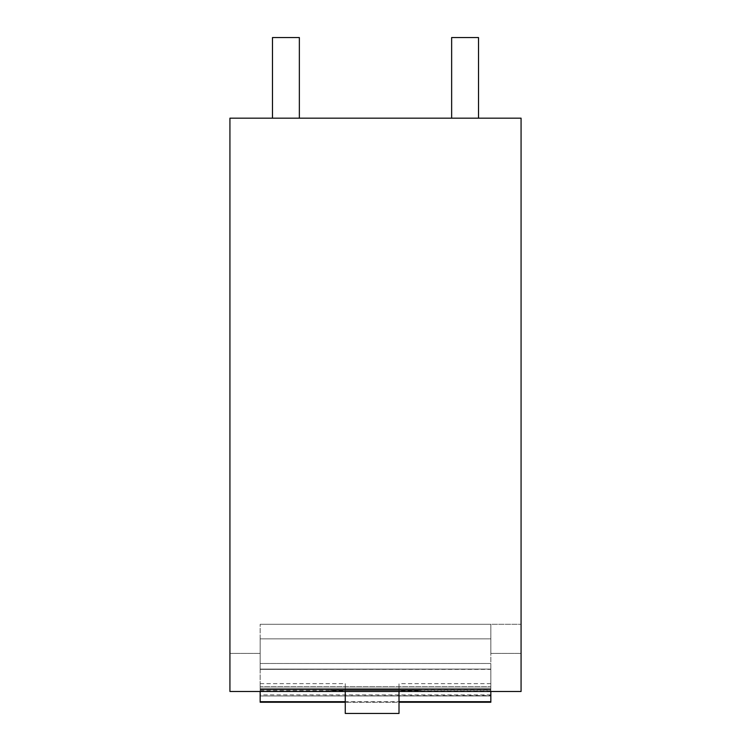 <?xml version="1.0" encoding="UTF-8"?>
<svg xmlns="http://www.w3.org/2000/svg" width="751" height="751" viewBox="0 0 751 751"><rect width="100%" height="100%" fill="white"/><g stroke="black" fill="none" stroke-linecap="round" stroke-linejoin="round"><path stroke-width="0.56" stroke-dasharray="3.75 2.82" d="M521.072 118.17L229.928 118.17L229.928 691.483L521.072 691.483L521.072 118.17M521.072 638.857L521.072 653.417L521.072 638.857C521.072 657.632 521.072 657.632 521.072 638.857C521.072 657.632 521.072 657.632 521.072 638.857L521.072 624.297L521.072 638.857M229.928 638.857L229.928 624.297L229.928 638.857C229.928 620.082 229.928 620.082 229.928 638.857C229.928 620.082 229.928 620.082 229.928 638.857C229.928 657.632 229.928 657.632 229.928 638.857C229.928 657.632 229.928 657.632 229.928 638.857M260.165 689.578L490.835 689.578L260.165 689.69L260.165 691.483L490.835 691.483L260.165 691.483L260.165 688.16L490.835 688.16L490.835 669.085L260.165 669.376L260.165 624.297L490.835 624.297L490.835 653.417L490.835 624.297L260.165 624.297L260.165 691.483L260.165 689.249L345.263 689.249L260.165 689.249L345.263 689.249L345.263 713.45L399.016 713.45L399.016 701.697L345.263 701.697M330.712 691.483L420.288 691.483L330.712 691.483L330.712 690.366L420.288 690.366L330.712 690.366L330.712 691.483M490.835 689.69L490.835 695.961L490.835 686.621L260.165 686.621L260.165 688.16L490.835 688.16L490.835 691.483L490.835 624.297L521.072 624.297L260.165 624.297M490.835 694.882L260.165 694.882L260.165 686.621L490.835 686.621L490.835 669.376L260.165 669.376L260.165 686.621L260.165 669.085L490.835 669.085L260.165 669.376L260.165 638.857L260.165 691.483L260.165 689.249L260.165 691.483L260.165 689.249L260.165 691.483L260.165 689.249L260.165 691.483L260.165 689.249L260.165 691.483L260.165 689.249L260.165 691.483L260.165 689.822L490.835 689.822L490.835 689.249L490.835 691.483L490.835 689.249L490.835 691.483L490.835 689.249L490.835 691.483L490.835 689.249L490.835 691.483L490.835 689.249L490.835 691.483L490.835 689.249L490.835 691.483L490.835 689.249L260.165 689.249L490.835 689.249L260.165 689.249L490.835 689.249L260.165 689.249L490.835 689.249L260.165 689.249L490.835 689.249L260.165 689.249L490.835 689.249L260.165 689.249L490.835 689.249L345.263 689.249L345.263 683.645L345.263 691.483M399.016 701.697L399.016 690.92L490.835 690.92L490.835 624.297M420.288 691.483L420.288 690.366L420.288 691.483M272.482 118.17L272.482 37.55L299.358 37.55L272.482 37.55L299.358 37.55L272.482 37.55L299.358 37.55L272.482 37.55L299.358 37.55L299.358 118.17L272.482 118.17L272.482 37.55L272.482 118.17L299.358 118.17L299.358 37.55L299.358 118.17L272.482 118.17L272.482 37.55L272.482 118.17L299.358 118.17L299.358 37.55L299.358 118.17L272.482 118.17L272.482 37.55L272.482 118.17L299.358 118.17L299.358 37.55L299.358 118.17L272.482 118.17L299.358 118.17M451.642 118.17L451.642 37.55L478.518 37.55L451.642 37.55L478.518 37.55L451.642 37.55L478.518 37.55L451.642 37.55L478.518 37.55L478.518 118.17L451.642 118.17L451.642 37.55L451.642 118.17L478.518 118.17L478.518 37.55L478.518 118.17L451.642 118.17L451.642 37.55L451.642 118.17L478.518 118.17L478.518 37.55L478.518 118.17L451.642 118.17L451.642 37.55L451.642 118.17L478.518 118.17L478.518 37.55L478.518 118.17L451.642 118.17L478.518 118.17M490.835 683.645L399.016 683.645L399.016 691.483M260.165 694.882L260.165 695.961L490.835 695.576M260.165 689.69L260.165 695.576M490.835 690.92L490.835 691.483L260.165 691.483L260.165 689.822L490.835 689.822L490.835 691.483L490.835 689.578M260.165 702.176L260.165 689.249L490.835 689.249L490.835 702.176M260.165 638.857L260.165 653.417L260.165 638.857L490.835 638.857L260.165 638.857M399.016 690.92L399.016 702.251L345.263 702.251L345.263 689.249L345.263 702.251L399.016 702.251L399.016 683.645M260.165 669.085L490.835 669.085L260.165 669.085M260.165 695.961L490.835 695.961L260.165 695.961M260.165 689.662L490.835 689.662L260.165 689.662M490.835 663.49L260.165 663.49L490.835 663.49M260.165 690.92L345.263 690.92M260.165 683.645L345.263 683.645M260.165 690.066L490.835 690.066M260.165 689.822L490.835 689.822M490.835 653.417L521.072 653.417L490.835 653.417M229.928 653.417L260.165 653.417L229.928 653.417M260.165 691.483L490.835 691.483L260.165 691.483"/><path stroke-width="1.13" d="M229.928 118.17L521.072 118.17L521.072 691.483L229.928 691.483L229.928 118.17M272.482 118.17L272.482 37.55L299.358 37.55L299.358 118.17M451.642 118.17L451.642 37.55L478.518 37.55L478.518 118.17M345.263 691.483L345.263 713.45L399.016 713.45L399.016 691.483M345.263 702.176L260.165 702.251L260.165 691.483M490.835 691.483L490.835 702.251L399.016 702.176M345.263 701.697L260.165 701.697M399.016 701.697L490.835 701.697M260.165 702.251L345.263 702.251M399.016 702.251L490.835 702.251"/></g></svg>
